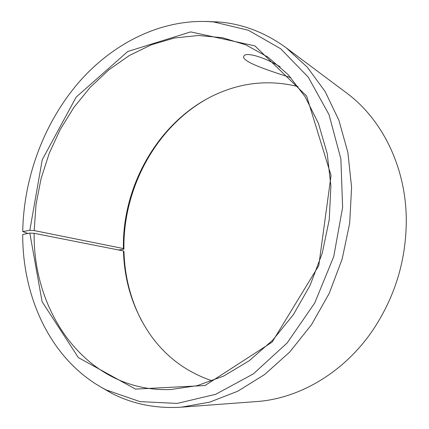 <?xml version="1.0" encoding="UTF-8"?>
<svg xmlns="http://www.w3.org/2000/svg" width="429" height="429" viewBox="0 0 429 429"><rect width="100%" height="100%" fill="white"/><g stroke="black" fill="none" stroke-linecap="round" stroke-linejoin="round"><path stroke-width="0.64" d="M27.912 233.473L22.737 231.563L29.837 230.314L34.17 230.571L123.407 248.552L123.933 249.185C122.871 189.2 155.228 128.201 206.193 99.313M123.407 248.552C122.109 183.183 161.465 116.747 220.184 92.535C245.474 81.987 271.471 80.014 298.176 86.615M212.328 380.898C186.266 372.104 165.406 356.461 149.753 333.971C133.129 309.379 124.362 281.703 123.461 250.944L123.981 251.598C124.683 276.319 130.555 299.362 141.602 320.731M123.933 249.185L118.57 249.978M206.51 21.45L219.814 22.04C243.495 24.212 265.637 32.808 286.24 47.839L346.471 92.889C381.499 118.656 405.63 165.964 406.279 218.57C406.504 258.129 395.887 294.53 374.426 327.767C345.592 371.771 299.807 398.68 256.419 401.576L181.413 407.169C155.958 408.767 132.668 404.113 111.535 393.205L100 386.55M22.737 231.563C23.675 177.509 43.946 122.93 78.716 82.448C113.658 42.391 163.304 17.6 213.572 21.933L248.364 30.261L280.657 48.734L308.258 77.161L328.973 114.522L340.873 158.875L342.615 207.4L333.724 256.649L314.741 302.949L287.183 342.927L253.298 373.927L215.744 394.289L177.188 403.416L140.031 401.63L106.215 389.945C52.177 362.242 22.426 298.986 22.721 234.497L29.826 233.092L34.159 233.312L123.461 250.944M286.24 47.839L307.314 67.214L325.139 91.538L338.899 120.254L347.892 152.531L351.587 187.296L349.678 223.278L342.138 259.1L329.231 293.361L311.492 324.726L289.688 352.053L264.752 374.431L237.709 391.243L209.599 402.171L181.413 407.169M29.837 230.314L42.235 159.77L76.174 97.104L127.778 51.485L190.685 31.902L254.912 45.882L306.638 96.058L331.049 175.466L318.768 265.626L272.136 342.111L204.987 385.537L135.457 389.092L78.341 357.588L42.096 301.694L29.826 233.092M34.17 230.571L36.041 204.424L41.082 178.555L49.179 153.437L60.194 129.547L73.944 107.352L90.213 87.312L108.757 69.895L129.258 55.566L151.362 44.777L174.619 37.956L198.525 35.494L222.485 37.72L245.817 44.863L267.798 57.019L287.993 74.485L305.137 96.788L318.431 123.375L327.188 153.443L330.888 185.961L329.247 219.691L322.222 253.292L310.076 285.403L293.329 314.725L272.721 340.149L249.169 360.794L223.665 376.061L197.222 385.65L170.801 389.516C88.572 392.841 32.883 314.725 34.159 233.312M290.921 77.692C272.099 71.638 239.119 61.299 244.09 55.802C246.225 52.011 264.409 57.1 280.196 66.86M106.215 389.945L111.535 393.205M213.572 21.933L219.814 22.04"/></g></svg>
